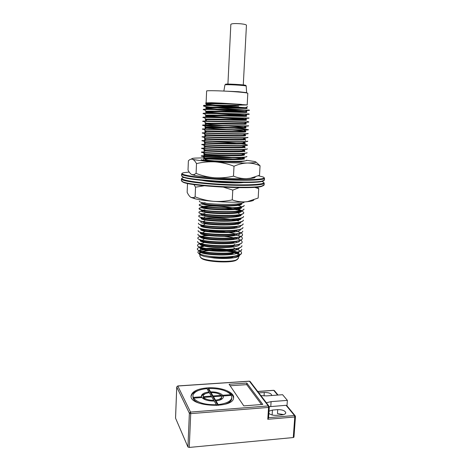 <?xml version="1.0" encoding="UTF-8"?>
<svg xmlns="http://www.w3.org/2000/svg" width="471" height="471" viewBox="0 0 471 471"><rect width="100%" height="100%" fill="white"/><g stroke="black" fill="none" stroke-linecap="round" stroke-linejoin="round"><path stroke-width="0.71" d="M235.524 249.029C239.686 250.254 241.682 251.561 241.517 252.945C241.393 255.494 230.89 257.343 219.162 257.048L230.867 256.948C220.787 257.978 211.979 257.837 204.443 256.53L214.175 258.031C220.563 258.438 226.374 258.279 231.614 257.566L233.304 256.636M204.443 256.53L200.534 255.105C198.409 253.881 198.55 252.786 200.958 251.82M201.665 251.579C206.745 249.924 219.15 249.754 228.376 251.155M234.652 252.432L236.995 253.221M239.003 255.052C238.709 256.183 236.831 257.119 233.369 257.861C236.142 257.466 238.043 256.925 239.074 256.236C240.322 255.076 239.556 253.91 236.772 252.727M233.369 257.861C227.935 258.656 221.535 258.714 214.175 258.031M204.131 109.625C208.247 109.031 240.092 110.226 247.44 110.438L249.342 110.455C250.99 110.385 203.643 107.247 203.496 105.963L204.184 105.704C207.37 105.204 226.062 105.616 238.709 106.11L226.557 105.369L247.287 104.956L221.517 103.143L241.464 104.385C229.442 103.891 204.491 103.302 206.104 104.274L206.987 104.621C211.826 105.863 240.222 107.936 245.809 108.365L246.957 108.507C247.434 108.595 203.872 107.005 205.904 108.212L206.834 108.53C211.926 109.637 239.798 111.639 245.515 112.216L246.769 112.416C247.14 112.722 203.743 111.015 205.733 112.104L206.775 112.41C211.897 113.429 239.433 115.413 245.273 116.06L246.527 116.296C247.04 116.749 203.496 115.118 205.597 116.007L206.639 116.284C211.968 117.149 239.074 119.139 244.944 119.911L246.339 120.211C246.745 120.782 203.395 119.128 205.374 119.893L205.403 119.263L206.227 119.11C210.178 118.822 237.49 119.775 244.384 119.693L246.362 119.563C247.864 119.075 205.644 116.249 205.621 115.377L206.327 115.189C210.166 114.747 237.896 115.725 244.702 115.766L246.569 115.695C248.087 115.348 205.868 112.469 205.756 111.48L206.428 111.274C210.166 110.744 238.326 111.68 244.961 111.792L246.81 111.78C248.246 111.615 206.033 108.754 205.927 107.559L206.569 107.317C210.101 106.646 238.726 107.671 245.309 107.859L246.975 107.871C248.535 107.847 206.151 104.968 206.127 103.673L221.517 103.143L211.314 102.719L205.921 102.878L205.615 103.279M214.817 103.738L208.465 103.214M205.845 102.89L211.314 102.719M230.867 256.948L233.31 256.63C238.379 255.824 241.123 254.705 241.535 253.274L241.552 252.945M197.426 249.029C197.261 250.001 199.015 250.937 202.689 251.832C210.072 253.622 224.938 254.305 233.74 252.892C238.703 252.132 241.352 251.055 241.688 249.671M197.543 245.085L197.532 245.409C197.396 246.333 199.103 247.228 202.648 248.087C210.019 249.913 225.315 250.584 234.205 249.135C238.991 248.388 241.564 247.352 241.917 246.027L241.947 245.709M197.732 241.782C197.543 242.653 199.162 243.495 202.601 244.314C209.966 246.145 225.727 246.798 234.652 245.385C239.268 244.667 241.747 243.672 242.094 242.4M197.855 237.802L197.838 238.132C197.72 238.95 199.286 239.757 202.542 240.551C209.972 242.406 226.109 243.077 235.064 241.629C239.598 240.928 242.006 239.969 242.294 238.75M198.026 234.505C197.838 235.27 199.345 236.03 202.542 236.789C209.889 238.62 226.486 239.268 235.524 237.855C239.816 237.172 242.147 236.254 242.512 235.106M198.161 230.825C198.044 231.549 199.48 232.274 202.483 233.004C209.901 234.817 226.863 235.553 235.93 234.099C240.186 233.439 242.435 232.562 242.677 231.455M198.32 226.863L198.309 227.181C198.156 227.864 199.545 228.553 202.501 229.247C209.766 231.031 227.322 231.75 236.354 230.301C240.393 229.66 242.583 228.818 242.93 227.787L242.948 227.458M198.497 223.495C198.368 224.137 199.686 224.785 202.442 225.444C209.848 227.199 227.611 227.993 236.789 226.527C240.734 225.933 242.836 225.132 243.077 224.131M198.632 219.504L198.621 219.827C198.485 220.434 199.769 221.052 202.483 221.676C209.648 223.419 228.152 224.202 237.166 222.724C240.987 222.141 243.042 221.382 243.33 220.434L243.354 220.11M198.833 216.142C198.68 216.713 199.875 217.284 202.43 217.861C209.772 219.586 228.388 220.375 237.62 218.938C241.276 218.397 243.236 217.673 243.501 216.766M198.95 212.115L198.933 212.45C198.833 212.974 200.016 213.516 202.483 214.07C209.566 215.795 228.947 216.589 237.979 215.141C241.57 214.617 243.489 213.922 243.725 213.057C245.591 208.535 199.392 205.497 199.151 208.771C198.968 209.254 200.069 209.748 202.448 210.26C209.66 211.944 229.206 212.721 238.414 211.332C241.823 210.825 243.66 210.172 243.931 209.36M199.262 204.708L199.251 205.038C199.174 205.486 200.252 205.957 202.489 206.451C209.495 208.1 229.718 208.93 238.768 207.54C242.129 207.052 243.913 206.428 244.119 205.65M199.451 201.347C199.274 201.759 200.287 202.194 202.489 202.654C209.524 204.249 230.025 205.073 239.191 203.696C242.377 203.236 244.096 202.648 244.349 201.935L244.349 201.935M202.977 160.399C208.924 161.27 234.611 162.271 243.154 161.353L246.616 160.558L246.639 160.228M201.394 156.172L203.013 156.513C208.947 157.279 234.941 158.297 243.531 157.485L246.804 156.766M201.511 152.003L201.5 152.351L203.125 152.633C208.8 153.346 235.435 154.37 243.848 153.599L247.022 152.934M201.712 148.548L203.148 148.759C208.836 149.342 235.794 150.373 244.196 149.69L247.24 149.119L247.269 148.789M201.835 144.356L201.823 144.691L203.272 144.856C208.688 145.356 236.265 146.434 244.537 145.804L247.416 145.286C249.177 143.684 202.183 140.57 202.018 140.876L203.313 140.982C208.671 141.371 236.713 142.419 244.832 141.877L247.669 141.447M202.177 137.008L203.413 137.061C208.653 137.338 237.06 138.445 245.197 137.985L247.823 137.614M202.33 132.828L202.312 133.163L203.496 133.181C208.576 133.352 237.531 134.429 245.485 134.047L248.093 133.74L248.117 133.399M202.512 129.301L203.584 129.26C208.547 129.295 237.926 130.402 245.827 130.149L248.252 129.896C250.001 128.983 202.83 125.816 202.642 125.427L203.696 125.351C208.476 125.292 238.35 126.405 246.15 126.204L248.5 126.004L248.541 125.675M202.848 121.565L203.766 121.436C208.441 121.218 238.809 122.342 246.445 122.272L248.7 122.136M202.989 117.308L202.977 117.662L203.914 117.497C208.365 117.179 239.203 118.339 246.81 118.339L248.912 118.239M203.184 113.794L203.967 113.582C208.353 113.122 239.68 114.247 247.075 114.371L249.153 114.347L249.183 114.006M226.557 105.369C213.805 105.033 202.777 104.986 203.537 105.628M248.07 109.967L249.395 110.114C249.865 110.267 201.064 108.271 203.337 109.525L204.491 109.867M247.805 113.799L249.124 114C249.754 114.294 200.823 112.404 203.178 113.446M248.947 118.245L248.965 117.915C249.43 118.404 200.705 116.455 203.019 117.314M247.204 121.477L248.706 121.801C249.294 122.407 200.505 120.535 202.83 121.218L204.214 121.477M248.505 125.675C249.035 126.505 200.334 124.591 202.695 125.08L204.126 125.304L206.433 124.003M248.305 129.554C248.823 130.52 200.187 128.601 202.495 128.966L204.073 129.16M248.07 133.393C248.653 134.582 199.94 132.663 202.377 132.828L203.961 132.969M247.881 137.62L247.905 137.273C248.352 138.615 199.834 136.631 202.177 136.678L203.937 136.79M247.652 141.1C248.164 142.607 199.657 140.705 202.041 140.541L203.819 140.588L206.08 139.31M247.463 145.292L247.481 144.962C247.923 146.646 199.48 144.679 201.876 144.356L203.796 144.373M247.24 148.789C247.699 150.579 199.368 148.718 201.688 148.206L203.702 148.177M247.045 152.616C247.505 154.618 199.127 152.704 201.564 152.003L203.643 151.927M246.828 156.437C247.24 158.556 199.056 156.672 201.347 155.836L203.596 155.718C210.855 155.618 236.636 157.373 244.219 159.157M246.604 160.228C247.075 162.572 198.786 160.664 201.235 159.64M244.149 205.65L244.166 205.338C244.431 209.607 196.849 207.67 199.304 204.708C199.516 204.279 200.764 203.949 203.042 203.719M243.925 209.042C244.255 213.404 196.731 211.567 199.115 208.435C199.304 207.97 200.611 207.611 203.042 207.37M243.731 212.745C244.019 217.314 196.501 215.418 198.992 212.115C199.186 211.614 200.522 211.232 203.007 210.961M243.531 216.442C243.807 221.123 196.419 219.25 198.791 215.824C199.021 215.3 200.428 214.888 203.007 214.593M243.307 220.11C243.625 225.008 196.16 223.107 198.668 219.504M203.007 218.167C211.244 217.131 230.113 218.397 238.52 220.946M243.13 224.137L243.148 223.807C243.36 228.829 196.107 226.904 198.485 223.183M242.895 227.452C243.23 232.645 195.859 230.766 198.344 226.863M242.73 231.455L242.748 231.137C242.954 236.489 195.73 234.546 198.191 230.507M235.641 230.337L237.449 231.549C240.969 232.586 242.647 233.663 242.5 234.788C242.812 240.239 195.553 238.403 198.026 234.181M237.043 235.053C240.705 236.136 242.471 237.266 242.335 238.444C242.565 244.084 195.365 242.188 197.902 237.802C198.161 237.031 199.869 236.436 203.025 236.03C211.402 234.899 228.176 236.018 236.707 238.573C240.434 239.692 242.241 240.864 242.118 242.088C242.341 247.834 195.277 245.98 197.702 241.464L197.685 241.782M241.923 245.709C242.171 251.655 195.047 249.777 197.602 245.085C197.844 244.225 199.669 243.56 203.095 243.101L204.826 242.147M241.729 249.677L241.747 249.353C241.864 255.435 194.982 253.498 197.39 248.717C197.732 247.828 199.651 247.134 203.142 246.639M206.41 103.455L208.971 103.832M225.845 105.351L238.709 106.11M236.13 252.474L234.128 251.82C227.187 250.013 219.256 249.177 210.349 249.324M206.08 249.565L203.76 249.824C197.926 250.731 196.425 252.044 199.257 253.751C203.013 255.5 209.648 256.601 219.162 257.048M239.044 254.47C240.781 248.882 200.093 246.045 199.722 250.49C199.627 251.343 201.199 252.168 204.432 252.962C210.949 254.587 224.155 255.123 232.032 253.84L233.763 252.892M199.934 246.875C199.769 247.693 201.252 248.47 204.396 249.218C211.032 250.813 224.42 251.396 232.456 250.095L234.217 249.141M200.045 243.242C199.91 244.025 201.358 244.773 204.385 245.503C210.914 247.092 224.879 247.675 232.874 246.357L234.664 245.385M200.228 239.598C200.128 240.322 201.506 241.034 204.355 241.735C210.949 243.324 225.232 243.954 233.263 242.624M200.375 235.983C200.21 236.654 201.541 237.325 204.373 237.99C210.896 239.604 225.574 240.151 233.698 238.862L235.535 237.855M240.21 233.269C240.328 238.149 198.409 236.53 200.481 232.904L200.511 232.309C200.422 232.951 201.712 233.592 204.373 234.228C210.831 235.841 226.021 236.454 234.075 235.106L235.965 234.087M200.717 228.659C200.569 229.265 201.776 229.866 204.343 230.46C210.943 232.032 226.257 232.68 234.493 231.343L236.389 230.307M200.84 224.991C200.705 225.568 201.882 226.139 204.379 226.716C210.825 228.27 226.704 228.918 234.888 227.564M204.373 222.924C210.843 224.461 227.069 225.15 235.253 223.807C238.75 223.266 240.604 222.553 240.799 221.664M201.17 217.655C201.017 218.144 202.094 218.644 204.402 219.156C210.796 220.693 227.44 221.311 235.653 220.022C238.956 219.498 240.746 218.815 241.022 217.985L241.034 218.256M204.443 215.371C210.72 216.89 227.887 217.567 236 216.23C239.268 215.742 241.011 215.094 241.234 214.287L241.234 214.505M202.448 210.266L204.42 211.579C210.831 213.033 228.123 213.746 236.407 212.445C239.515 211.979 241.176 211.373 241.393 210.614M201.635 206.551C201.506 206.957 202.459 207.375 204.491 207.805C210.72 209.23 228.582 209.942 236.766 208.635C239.774 208.182 241.405 207.599 241.647 206.893L241.617 207.499C241.8 211.467 199.498 209.778 201.623 207.146C201.829 206.763 202.96 206.469 205.015 206.263C212.191 205.509 230.154 206.698 237.672 208.947C240.292 209.689 241.523 210.437 241.364 211.179C241.664 215.288 199.268 213.669 201.47 210.855C201.612 210.437 202.777 210.113 204.967 209.878M204.508 203.99C210.731 205.38 228.93 206.133 237.125 204.85C240.086 204.42 241.641 203.861 241.8 203.184M203.737 157.72L205.262 158.02C210.402 158.721 233.569 159.575 241.234 158.751L244.278 158.038M203.937 153.917L205.297 154.152C210.437 154.735 233.91 155.618 241.588 154.882L244.461 154.247M204.084 150.096L205.409 150.296C210.39 150.808 234.352 151.674 241.87 150.973L244.714 150.414L244.679 151.038C244.961 152.857 202.018 151.156 204.067 150.708L205.898 150.685M205.503 146.393C210.366 146.817 234.688 147.741 242.229 147.105L244.867 146.587M204.449 142.454L205.568 142.53C210.384 142.86 235.094 143.732 242.53 143.196L245.114 142.748L245.097 143.372M243.519 138.933L245.291 139.54C245.644 140.864 202.548 139.222 204.538 139.216L204.567 138.592L205.709 138.633C210.29 138.886 235.506 139.793 242.836 139.298L245.314 138.898M204.779 134.747L205.78 134.741C210.29 134.853 235.889 135.789 243.171 135.395L245.509 135.071M204.873 131.509L204.903 130.885L205.88 130.856C210.278 130.885 236.312 131.798 243.436 131.456L245.756 131.197L245.721 131.827C246.045 132.899 202.871 131.191 204.897 131.509L206.304 131.674M205.085 127.011L205.998 126.929C210.243 126.846 236.672 127.818 243.79 127.559L245.915 127.329M205.285 123.166L246.156 123.455M205.374 119.893L206.557 120.158M244.702 123.714L246.109 124.079C246.557 124.833 203.142 123.196 205.262 123.761L206.481 123.985C211.991 124.691 238.297 126.593 244.408 127.547L245.891 127.959C246.362 128.813 202.989 127.229 205.056 127.653L206.357 127.841C212.056 128.43 237.908 130.261 244.102 131.344M245.479 135.666C245.939 136.878 202.636 135.254 204.755 135.371L206.168 135.495M204.538 139.216L206.11 139.322M245.067 143.372C245.473 144.88 202.283 143.243 204.432 143.043L206.033 143.096M244.843 147.211C245.273 148.812 202.136 147.235 204.22 146.899L205.939 146.905M242.394 153.958L244.437 154.835C244.843 156.796 201.776 155.171 203.919 154.535L205.768 154.453L203.554 155.701M244.249 158.668C244.555 160.735 201.712 159.104 203.713 158.338L205.733 158.232M241.77 203.784C242.076 207.546 199.651 205.986 201.782 203.448M238.002 205.35C240.51 206.062 241.717 206.781 241.611 207.499M241.205 214.9C241.37 219.097 199.227 217.478 201.276 214.546C201.482 214.111 202.713 213.769 204.967 213.528M240.987 218.579C241.24 222.948 198.95 221.335 201.158 218.22M240.769 222.265C241.034 226.71 198.844 225.162 200.982 221.918M240.61 225.939C240.775 230.596 198.674 228.912 200.823 225.58M240.363 229.583C240.628 234.375 198.456 232.762 200.681 229.253M204.873 231.491C212.097 230.519 227.764 231.561 235.247 233.857M239.992 236.907C240.181 241.953 198.179 240.351 200.352 236.542M239.78 240.557C239.998 245.679 198.038 244.137 200.193 240.204M239.639 243.919L239.621 244.196C239.751 249.524 197.855 247.846 200.028 243.831M239.374 247.799C239.604 253.263 197.655 251.655 199.898 247.463C200.104 246.686 201.759 246.086 204.861 245.674M239.221 251.449C239.303 257.001 197.596 255.382 199.698 251.084L199.722 250.49M247.811 93.317L247.811 93.258C247.069 92.805 242.094 92.245 232.892 91.592C219.916 90.691 205.721 90.408 206.628 91.033L206.121 102.684M215.053 103.738L208.653 103.208M246.439 25.257L246.445 25.187C246.168 24.639 244.314 24.18 240.875 23.803C234.947 23.356 231.602 23.544 230.837 24.368L227.905 84.403M237.561 259.368L235.677 260.528C229.442 263.118 207.046 261.905 201.953 258.703L200.658 257.608M223.813 250.796C233.186 251.802 238.138 253.339 238.656 255.388M238.632 255.724L238.644 255.453C238.526 257.637 227.723 259.044 216.672 258.173M200.234 254.193L199.969 253.357C200.952 251.52 205.809 250.531 214.535 250.378M199.922 254.458L199.845 256.248L201.3 258.002C206.581 261.323 229.907 262.588 236.377 259.904L238.503 258.096M293.957 437.141L293.274 437.547L294.775 416.976L267.781 419.284L268.552 407.421L190.714 413.632L189.271 447.438L293.274 437.547M189.271 447.438L187.941 447.003L189.371 413.226L176.749 387.056L175.559 418.166L187.941 447.003M269.018 411.159L272.444 410.064L277.731 409.635C282.523 409.635 285.202 410.712 285.773 412.879C285.514 413.962 284.201 414.633 281.846 414.886L276.477 415.34C273.045 415.475 270.513 414.798 268.876 413.308M283.577 414.592L277.46 413.573L277.731 409.635M258.82 392.879L264.272 392.473C268.723 392.473 271.208 393.42 271.738 395.31L271.685 395.516M207.358 387.863C220.363 386.785 234.652 392.019 233.592 397.842C233.486 409.217 188.477 406.779 191.132 395.546C192.315 391.307 197.726 388.746 207.358 387.863M246.816 383.058L262.765 404.406L243.795 405.89L229.106 384.254L246.816 383.058L246.727 384.636L230.136 385.767M286.986 405.861L287.375 400.379L282.594 394.704L266.598 395.893L260.916 395.622M208.559 389.476L210.561 392.855L210.608 391.872L208.606 388.504L208.559 389.476M230.825 395.428L230.867 394.669L222.73 395.257L222.677 396.252L223.177 396.211M222.677 396.252L219.339 394.139M211.02 392.843L210.561 392.855M192.886 396.093L193.134 398.407L193.552 398.378M205.697 393.573C203.319 394.28 201.9 395.263 201.453 396.517M212.992 396.959L210.984 393.573L211.032 392.584L213.039 395.958L212.992 396.959L213.463 396.923M203.184 396.182L203.225 397.671L203.672 397.636M207.069 388.852L208.594 388.763M226.686 391.566C230.949 393.391 233.233 395.558 233.557 398.072M191.12 396.317C191.685 393.833 194.187 391.86 198.621 390.394M203.684 397.406C205.574 399.331 208.947 400.291 213.805 400.297L211.756 396.817L203.684 397.406L203.637 398.407L205.603 399.855M218.827 400.397C220.481 399.738 221.388 398.919 221.535 397.942L221.588 396.941C221.211 398.566 219.198 399.643 215.541 400.167L213.475 396.694L213.428 397.689L215.488 401.174L215.983 401.109M193.563 398.142C197.437 402.705 205.056 404.901 216.419 404.736L214.246 401.051C208.288 401.08 204.19 399.908 201.941 397.53L193.563 398.142L193.516 399.149C194.476 400.638 196.266 401.957 198.88 403.111M225.191 404.189C229.224 402.77 231.42 400.939 231.773 398.696L231.826 397.701C230.984 401.268 226.433 403.57 218.179 404.601L215.989 400.921L215.942 401.934L218.014 405.437M223.278 397.418L223.189 395.981L231.343 395.393L231.826 397.701M231.773 398.696L231.803 398.201M268.588 417.695L294.463 415.504L286.062 405.307L269.259 406.703M220.981 396.146L221.023 395.381L213.039 395.958M221.023 395.381C219.056 393.515 215.73 392.578 211.032 392.584M211.326 396.082L203.272 396.67L203.195 395.946C203.602 394.286 205.65 393.208 209.336 392.708L211.326 396.082L211.291 396.853M203.225 397.671L203.272 396.67M208.918 391.99C204.426 392.567 201.924 393.862 201.423 395.875L201.535 396.794L193.175 397.4L192.91 395.593C193.893 391.866 198.568 389.541 206.934 388.616L208.918 391.99L208.883 392.767M201.5 397.565L201.535 396.794M193.134 398.407L193.175 397.4M230.867 394.669C226.61 390.377 219.186 388.322 208.606 388.504M222.73 395.257C220.375 392.967 216.336 391.837 210.608 391.872M215.989 400.921C220.44 400.309 222.895 399.025 223.354 397.065L223.189 395.981M221.588 396.941L221.476 396.111L213.475 396.694M218.179 404.601L218.138 405.425M216.419 404.736L216.377 405.543M215.541 400.167L215.488 401.174M213.805 400.297L213.763 401.068M287.375 400.379L271.096 401.633L270.772 406.526M286.062 405.307L286.851 405.696L295.111 415.705M266.345 402.729L271.096 401.633M246.727 384.636L261.476 404.507M268.576 417.918L267.781 419.284M256 162.071L260.057 165.768L259.503 175.265L250.554 178.203L246.61 178.65C242.194 178.745 237.82 177.903 233.498 176.136L234.01 166.228C227.911 163.861 221.664 162.413 215.271 161.883C208.877 161.535 202.618 162.112 196.501 163.608C195.182 161.223 193.834 159.775 192.451 159.251C191.061 158.898 189.707 159.422 188.382 160.817L188.023 170.09C189.195 172.415 190.467 173.917 191.832 174.606L193.875 174.706L196.095 173.393L196.501 163.608M233.498 176.136C227.222 177.608 220.899 178.15 214.535 177.761C208.176 177.196 202.035 175.742 196.095 173.393M260.057 165.768C256.1 163.973 251.903 163.054 247.475 163.013C243.03 163.149 238.544 164.22 234.01 166.228M225.515 161.306L233.133 161.871M255.029 177.037C255.618 177.661 253.981 178.132 250.113 178.456L246.61 178.65C237.69 178.939 226.993 178.639 214.535 177.761C205.862 177.096 199.351 176.337 194.994 175.471L191.832 174.606M246.563 160.287L254.481 161.476C257.873 162.348 255.541 162.86 247.475 163.013C238.526 163.09 227.787 162.713 215.271 161.883C203.113 161.011 195.506 160.134 192.451 159.251C190.849 158.692 191.891 158.297 195.571 158.073L201.859 157.915C210.596 157.909 220.563 158.274 231.767 159.01M241.823 161.677C237.396 162.513 208.918 160.97 205.639 159.722L205.633 159.722C201.741 158.65 217.555 158.686 230.613 159.71M242.182 161.111L242.671 161.394M204.214 185.78L195.524 187.187L193.952 184.561M257.472 187.081L258.714 188.653L258.167 198.032L247.599 201.588L245.332 201.859C240.928 202.118 236.577 201.458 232.274 199.881C226.039 201.282 219.763 201.759 213.44 201.323C207.128 200.705 201.023 199.215 195.124 196.849L195.524 187.187M232.274 199.881L232.774 190.101L223.542 187.181M195.124 196.849L193.528 197.679L190.914 197.396C189.566 196.507 188.312 194.817 187.152 192.333L187.499 183.449M239.221 187.646L232.774 190.101M258.714 188.653L254.587 187.317M253.828 199.91C253.51 200.652 251.39 201.235 247.458 201.67L245.332 201.859C236.448 202.459 225.815 202.277 213.44 201.323C205.697 200.664 199.639 199.839 195.265 198.844L190.914 197.396M235.264 182.401L238.108 182.848M263.943 180.564L261.67 181.518C251.414 184.22 191.055 180.952 183.396 177.279L181.959 176.342M189.183 172.056L184.132 172.645C175.559 174.158 194.164 177.585 221.664 179.057C249.147 180.564 269.771 179.257 262.836 176.908L258.338 175.777M264.119 177.779L264.519 178.421C264.084 180.034 247.669 180.746 226.804 179.834C205.957 178.933 186.175 176.619 182.424 174.794L181.6 173.929M181.588 174.146L181.535 175.671L182.966 176.808C190.684 180.499 251.791 183.808 262.129 181.1L264.431 179.946M263.63 185.509L261.258 186.534C250.784 189.454 191.185 186.228 183.296 182.312L181.788 181.311M205.809 180.734L204.408 180.817M183.955 177.473C175.347 179.163 194.034 182.813 221.57 184.273C249.094 185.774 269.583 184.232 262.471 181.7L261.752 181.441M202.159 180.381C209.619 182.253 236.006 183.602 243.572 182.507M263.813 182.624L264.225 183.325C263.784 185.085 247.381 185.939 226.545 185.038C205.727 184.161 185.974 181.741 182.236 179.775L181.412 178.845L181.883 178.415M181.406 179.08L181.347 180.576L182.866 181.841C190.814 185.78 251.155 189.048 261.723 186.11L264.137 184.826M227.458 84.703C216.737 83.043 254.511 85.133 243.678 85.598M226.539 91.203L238.45 91.704L246.633 92.634L246.192 86.105C246.651 85.375 223.684 84.144 224.908 84.968L223.866 91.068M246.68 92.928L245.809 92.787M264.054 395.934L264.272 392.473M190.52 412.084L268.27 405.931L249.447 381.227L177.803 386.02L190.52 412.084L189.371 413.226L190.714 413.632L190.52 412.084M277.631 395.075L273.757 390.371L257.784 391.525M259.256 392.838L259.221 393.403M272.444 410.064L272.114 414.969M295.388 416.417L294.775 416.976L294.463 415.504L295.27 415.899L295.458 416.629L293.957 437.17M176.784 386.85L177.803 386.02L176.731 386.956M268.97 406.167L250.242 381.64L249.277 381.169L177.75 385.949M268.57 417.965L269.288 407.056L268.552 407.421L268.27 405.931L269.229 406.873M257.725 391.448L273.569 390.306L274.511 390.747L278.055 395.039M203.49 105.628L203.472 105.963M203.325 109.525L203.307 109.861M203.154 113.44L203.142 113.788M202.824 121.218L202.807 121.565M202.66 125.08L202.642 125.427M202.495 128.966L202.477 129.295M202.165 136.678L202.153 137.002M202 140.535L201.988 140.87M201.676 148.2L201.659 148.548M201.347 155.836L201.335 156.166M199.421 201.017L199.41 201.347M199.103 208.435L199.092 208.765M198.791 215.824L198.78 216.142M198.479 223.183L198.462 223.495M198.167 230.507L198.15 230.825M198.008 234.175L197.997 234.505M197.39 248.717L197.378 249.024M249.395 110.114L249.377 110.461M248.753 121.801L248.735 122.136M248.329 129.56L248.305 129.902M247.693 141.1L247.675 141.447M247.057 152.616L247.045 152.934M246.851 156.437L246.833 156.766M243.96 209.042L243.943 209.365M243.76 212.745L243.743 213.057M243.554 216.442L243.536 216.772M242.547 234.788L242.53 235.106M242.347 238.444L242.33 238.75M242.147 242.088L242.129 242.406M200.534 255.105L199.257 253.751M202.689 251.838L204.414 252.962M202.636 248.082L204.39 249.224M202.595 244.319L204.367 245.485M202.554 240.557L204.355 241.735M235.106 241.623L233.292 242.618M202.518 236.783L204.343 237.985M202.495 233.01L204.337 234.228M202.471 229.23L204.343 230.466M202.453 225.45L204.349 226.698M236.807 226.522L234.888 227.575M202.448 221.658L204.361 222.93M237.219 222.736L235.276 223.802M202.442 217.867L204.373 219.15M237.625 218.938L235.659 220.022M202.442 214.07L204.396 215.371M238.026 215.141L236.042 216.236M238.426 211.338L236.413 212.439M202.453 206.457L204.449 207.788M238.815 207.523L236.783 208.641M202.471 202.648L204.485 203.99M239.203 203.708L237.154 204.838M203.978 180.558L204.337 180.805M202.995 156.507L205.197 158.015M243.554 157.479L241.287 158.751M203.066 152.633L205.279 154.147M243.896 153.587L241.611 154.871M203.136 148.748L205.368 150.278M244.231 149.696L241.935 150.985M203.213 144.862L205.456 146.399M244.567 145.792L242.253 147.093M203.295 140.964L205.55 142.519M244.896 141.889L242.571 143.196M203.378 137.067L205.644 138.627M245.226 137.979L242.883 139.298M203.466 133.163L205.745 134.735M245.55 134.058L243.195 135.389M203.554 129.254L205.845 130.838M245.874 130.137L243.501 131.474M203.649 125.339L205.951 126.929M246.192 126.204L243.813 127.553M203.743 121.418L206.057 123.019M246.516 122.272L244.119 123.626M203.843 117.497L206.168 119.104M246.828 118.327L244.42 119.687M203.949 113.564L206.28 115.183M247.145 114.382L244.726 115.748M204.055 109.631L206.392 111.256M247.458 110.432L245.026 111.804M204.161 105.687L206.516 107.317M205.921 102.884L206.634 103.379M247.534 106.605L245.326 107.853M206.08 103.673L206.051 104.274M205.909 107.559L205.88 108.212M205.739 111.474L205.715 112.104M205.574 115.377L205.544 116.007M205.232 123.161L205.209 123.755M205.068 127.011L205.038 127.653M204.732 134.741L204.708 135.371M204.402 142.448L204.373 143.037M204.237 146.257L204.208 146.893M204.067 150.096L204.043 150.708M203.902 153.911L203.878 154.529M203.737 157.744L203.713 158.338M201.788 202.83L201.759 203.448M201.623 206.651L201.6 207.146M201.464 210.254L201.441 210.855M201.3 214.052L201.276 214.546M201.146 217.649L201.117 218.214M200.352 235.977L200.328 236.536M200.193 239.598L200.169 240.204M200.034 243.242L200.022 243.589M199.881 246.875L199.863 247.275M247.022 107.877L246.987 108.513M246.81 111.78L246.775 112.416M246.598 115.701L246.563 116.296M246.386 119.563L246.351 120.211M246.174 123.455L246.139 124.085M245.962 127.335L245.933 127.959M245.544 135.077L245.515 135.666M245.338 138.904L245.303 139.54M244.92 146.587L244.885 147.211M244.502 154.252L244.473 154.835M244.296 158.038L244.266 158.668M241.446 210.614L241.417 211.185M240.846 221.67L240.816 222.265M240.445 229.106L240.416 229.589M240.239 232.821L240.222 233.163M239.839 240.228L239.821 240.557M204.549 105.987L206.94 104.639M204.455 109.873L206.834 108.53M245.909 112.463L245.574 112.228M204.367 113.752L206.728 112.416M245.715 116.366L245.297 116.072M204.279 117.615L206.628 116.284M204.284 121.418L206.534 120.152M245.403 124.203L244.732 123.732M204.031 129.148L206.345 127.841M203.955 132.975L206.251 131.674M244.891 135.854L244.149 135.336M203.884 136.784L206.163 135.495M245.785 140.458L243.589 138.933M245.479 144.22L243.837 143.078M203.743 144.385L205.998 143.113M245.179 147.976L243.001 146.469M203.678 148.165L205.915 146.905M244.867 151.721L243.525 150.791M203.613 151.939L205.839 150.685M244.031 155.089L243.407 154.653M244.249 159.174L242.577 158.026M203.496 159.457L205.686 158.221M203.019 203.725L203.602 203.401M204.343 202.989L205.009 202.618M203.001 207.352L204.973 206.263M239.609 210.249L237.69 208.953M202.989 210.973L204.938 209.889M239.262 213.822L237.355 212.539M202.977 214.576L204.909 213.51M237.649 216.542L237.019 216.118M202.977 218.179L204.885 217.119M238.544 220.94L236.866 219.816M202.977 221.764L204.861 220.722M238.185 224.484L236.783 223.548M202.977 225.35L204.844 224.32M237.343 227.705L236.654 227.24M203.001 232.48L204.826 231.479M237.078 235.064L235.288 233.869M203.019 236.03L204.82 235.041M236.701 238.567L234.935 237.396M203.048 239.574L204.82 238.597M236.324 242.065L235.17 241.299M235.482 245.256L234.211 244.414M203.113 246.633L204.838 245.685M235.553 249.035L233.846 247.905M203.76 249.818L204.72 249.289M247.181 104.939L247.811 93.258M246.192 86.105C246.51 85.645 245.768 85.492 243.966 85.634M243.266 85.251L246.445 25.187M199.957 253.598L199.94 254.069M238.585 256.524L238.491 258.338M235.677 260.528L236.377 259.904M201.953 258.703L201.3 258.002M191.132 395.546L191.108 396.087M175.542 418.06L176.731 386.985M274.316 390.53L273.669 390.3M250.042 381.41L249.371 381.163M194.994 175.471L193.875 174.712M250.113 178.456L250.56 178.209M195.265 198.844L193.522 197.679M264.519 178.421L264.419 180.157M261.67 181.518L262.129 181.1M183.396 177.279L182.966 176.808M264.225 183.325L264.125 185.062M261.258 186.534L261.723 186.11M183.296 182.312L182.866 181.841"/></g></svg>
